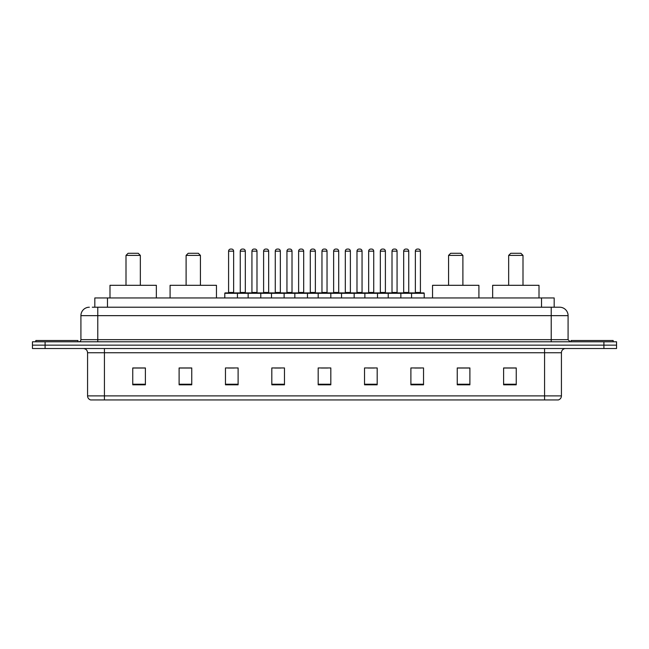 <?xml version="1.0" encoding="UTF-8"?>
<svg xmlns="http://www.w3.org/2000/svg" width="649" height="649" viewBox="0 0 649 649"><rect width="100%" height="100%" fill="white"/><g stroke="black" fill="none" stroke-linecap="round" stroke-linejoin="round"><path stroke-width="0.97" d="M92.296 307.22L97.772 307.22L92.296 307.22L94.827 307.22L94.827 297.948L554.173 297.948L554.173 307.22M89.343 307.22A8.429 8.429 0 0 0 80.914 315.649L80.914 339.67A2.109 2.109 0 0 1 78.805 341.78M568.086 315.649L97.772 315.649L97.772 307.22L559.657 307.22A8.429 8.429 0 0 1 568.086 315.649L568.086 339.67L570.195 341.78M45.089 341.78L32.45 341.78L32.45 345.146L45.089 345.146L32.45 345.146L32.45 348.521L45.089 348.521L45.089 345.146L603.911 345.146L45.089 345.146L45.089 341.78L603.911 341.78L603.911 345.146L616.55 345.146L603.911 345.146L603.911 348.521L45.089 348.521M616.55 341.78L616.55 345.146L616.55 341.78L603.911 341.78M559.527 307.22L556.704 307.22M558.181 399.938L90.819 399.938M90.609 399.938A4.21 4.21 0 0 1 87.574 395.89L104.432 395.89L104.432 399.938L544.568 399.938L544.568 395.89L561.426 395.89L561.426 352.74A4.21 4.21 0 0 1 565.644 348.521M87.574 395.89L87.574 352.74C87.323 350.176 85.919 348.773 83.356 348.521M516.247 384.808L516.247 367.951L503.608 367.951L503.608 384.808L516.247 384.808M469.892 384.808L469.892 367.951L457.253 367.951L457.253 384.808L469.892 384.808M423.537 384.808L423.537 367.951L410.89 367.951L410.89 384.808L423.537 384.808M377.183 384.808L377.183 367.951L364.535 367.951L364.535 384.808L377.183 384.808M145.392 384.808L145.392 367.951L132.753 367.951L132.753 384.808L145.392 384.808M191.747 384.808L191.747 367.951L179.108 367.951L179.108 384.808L191.747 384.808M238.11 384.808L238.11 367.951L225.463 367.951L225.463 384.808L238.11 384.808M284.465 384.808L284.465 367.951L271.817 367.951L271.817 384.808L284.465 384.808M330.82 384.808L330.82 367.951L318.18 367.951L318.18 384.808L330.82 384.808M616.55 348.521L616.55 345.146L616.55 348.521L603.911 348.521M544.568 399.938L558.059 399.938M414.727 368.032L421.047 368.032M274.649 368.032L280.968 368.032M227.953 368.032L234.273 368.032M368.032 368.032L374.351 368.032M321.336 368.032L327.664 368.032M191.747 368.032L179.108 368.032M145.392 368.032L132.753 368.032M469.892 368.032L457.253 368.032M516.247 368.032L503.608 368.032M77.961 341.78L77.961 340.514L35.825 340.514L35.825 341.78M126.003 255.39L140.338 255.39L138.229 253.28L128.113 253.28L126.003 255.39L126.003 285.309M140.338 255.39L140.338 285.309M156.352 297.948L156.352 285.309L109.989 285.309L109.989 297.948M186.101 255.39L200.427 255.39L198.326 253.28L188.21 253.28L186.101 255.39L186.101 285.309M200.427 255.39L200.427 285.309M216.45 297.948L216.45 285.309L170.087 285.309L170.087 297.948M448.573 255.39L462.899 255.39L460.79 253.28L450.674 253.28L448.573 255.39L448.573 285.309M462.899 255.39L462.899 285.309M478.913 297.948L478.913 285.309L432.55 285.309L432.55 297.948M508.662 255.39L522.997 255.39L520.887 253.28L510.771 253.28L508.662 255.39L508.662 285.309M522.997 255.39L522.997 285.309M539.011 297.948L539.011 285.309L492.648 285.309L492.648 297.948M613.175 341.78L613.175 340.514L571.039 340.514L571.039 341.78M411.563 297.948L411.563 293.316A0.422 0.422 0 0 1 411.985 292.894L423.789 292.894A0.422 0.422 0 0 1 424.211 293.316L224.789 293.316A0.422 0.422 0 0 1 225.211 292.894L237.015 292.894A0.422 0.422 0 0 1 237.437 293.316L237.437 297.948M233.64 251.171L228.586 251.171A2.109 2.109 0 0 1 230.687 249.062L231.531 249.062A2.109 2.109 0 0 1 233.64 251.171L233.64 292.472A0.422 0.422 0 0 0 234.062 292.894M228.586 251.171L228.586 292.472A0.422 0.422 0 0 1 228.164 292.894M224.789 293.316L224.789 297.948M248.137 297.948L248.137 293.316A0.422 0.422 0 0 1 248.559 292.894L260.363 292.894A0.422 0.422 0 0 1 260.776 293.316L260.776 297.948M256.988 251.171L251.934 251.171A2.109 2.109 0 0 1 254.035 249.062L254.879 249.062A2.109 2.109 0 0 1 256.988 251.171L256.988 292.472A0.422 0.422 0 0 0 257.41 292.894M251.934 251.171L251.934 292.472A0.422 0.422 0 0 1 251.512 292.894M271.485 297.948L271.485 293.316A0.422 0.422 0 0 1 271.907 292.894L283.702 292.894A0.422 0.422 0 0 1 284.124 293.316L284.124 297.948M280.336 251.171L275.273 251.171A2.109 2.109 0 0 1 277.383 249.062L278.226 249.062A2.109 2.109 0 0 1 280.336 251.171L280.336 292.472A0.422 0.422 0 0 0 280.757 292.894M275.273 251.171L275.273 292.472A0.422 0.422 0 0 1 274.86 292.894M294.833 297.948L294.833 293.316A0.422 0.422 0 0 1 295.254 292.894L307.05 292.894A0.422 0.422 0 0 1 307.472 293.316L307.472 297.948M303.683 251.171L298.621 251.171A2.109 2.109 0 0 1 300.73 249.062L301.574 249.062A2.109 2.109 0 0 1 303.683 251.171L303.683 292.472A0.422 0.422 0 0 0 304.105 292.894M298.621 251.171L298.621 292.472A0.422 0.422 0 0 1 298.199 292.894M318.18 297.948L318.18 293.316A0.422 0.422 0 0 1 318.602 292.894L330.398 292.894A0.422 0.422 0 0 1 330.82 293.316L330.82 297.948M327.031 251.171L321.969 251.171A2.109 2.109 0 0 1 324.078 249.062L324.922 249.062A2.109 2.109 0 0 1 327.031 251.171L327.031 292.472A0.422 0.422 0 0 0 327.453 292.894M321.969 251.171L321.969 292.472A0.422 0.422 0 0 1 321.547 292.894M341.528 297.948L341.528 293.316A0.422 0.422 0 0 1 341.95 292.894L353.746 292.894A0.422 0.422 0 0 1 354.167 293.316L354.167 297.948M350.379 251.171L345.317 251.171A2.109 2.109 0 0 1 347.426 249.062L348.27 249.062A2.109 2.109 0 0 1 350.379 251.171L350.379 292.472A0.422 0.422 0 0 0 350.801 292.894M345.317 251.171L345.317 292.472A0.422 0.422 0 0 1 344.895 292.894M364.876 297.948L364.876 293.316A0.422 0.422 0 0 1 365.298 292.894L377.093 292.894A0.422 0.422 0 0 1 377.515 293.316L377.515 297.948M373.727 251.171L368.664 251.171A2.109 2.109 0 0 1 370.774 249.062L371.617 249.062A2.109 2.109 0 0 1 373.727 251.171L373.727 292.472A0.422 0.422 0 0 0 374.14 292.894M368.664 251.171L368.664 292.472A0.422 0.422 0 0 1 368.243 292.894M388.224 297.948L388.224 293.316A0.422 0.422 0 0 1 388.637 292.894L400.441 292.894A0.422 0.422 0 0 1 400.863 293.316L400.863 297.948M397.066 251.171L392.012 251.171A2.109 2.109 0 0 1 394.121 249.062L394.965 249.062A2.109 2.109 0 0 1 397.066 251.171L397.066 292.472A0.422 0.422 0 0 0 397.488 292.894M392.012 251.171L392.012 292.472A0.422 0.422 0 0 1 391.59 292.894M420.414 251.171L415.36 251.171A2.109 2.109 0 0 1 417.469 249.062L418.313 249.062A2.109 2.109 0 0 1 420.414 251.171L420.414 292.472A0.422 0.422 0 0 0 420.836 292.894M415.36 251.171L415.36 292.472A0.422 0.422 0 0 1 414.938 292.894M424.211 293.316L424.211 297.948M248.689 292.894L236.885 292.894M240.26 251.171A2.109 2.109 0 0 1 242.361 249.062L243.205 249.062A2.109 2.109 0 0 1 245.314 251.171L240.26 251.171L240.26 292.472A0.422 0.422 0 0 1 239.838 292.894M245.314 251.171L245.314 292.472A0.422 0.422 0 0 0 245.736 292.894M272.028 292.894L260.233 292.894M263.608 251.171A2.109 2.109 0 0 1 265.709 249.062L266.552 249.062A2.109 2.109 0 0 1 268.662 251.171L263.608 251.171L263.608 292.472A0.422 0.422 0 0 1 263.186 292.894M268.662 251.171L268.662 292.472A0.422 0.422 0 0 0 269.084 292.894M295.376 292.894L283.581 292.894M286.947 251.171A2.109 2.109 0 0 1 289.056 249.062L289.9 249.062A2.109 2.109 0 0 1 292.009 251.171L286.947 251.171L286.947 292.472A0.422 0.422 0 0 1 286.525 292.894M292.009 251.171L292.009 292.472A0.422 0.422 0 0 0 292.431 292.894M318.724 292.894L306.928 292.894M310.295 251.171A2.109 2.109 0 0 1 312.404 249.062L313.248 249.062A2.109 2.109 0 0 1 315.357 251.171L310.295 251.171L310.295 292.472A0.422 0.422 0 0 1 309.873 292.894M315.357 251.171L315.357 292.472A0.422 0.422 0 0 0 315.779 292.894M342.072 292.894L330.276 292.894M333.643 251.171A2.109 2.109 0 0 1 335.752 249.062L336.596 249.062A2.109 2.109 0 0 1 338.705 251.171L333.643 251.171L333.643 292.472A0.422 0.422 0 0 1 333.221 292.894M338.705 251.171L338.705 292.472A0.422 0.422 0 0 0 339.127 292.894M365.419 292.894L353.624 292.894M356.991 251.171A2.109 2.109 0 0 1 359.1 249.062L359.944 249.062A2.109 2.109 0 0 1 362.053 251.171L356.991 251.171L356.991 292.472A0.422 0.422 0 0 1 356.569 292.894M362.053 251.171L362.053 292.472A0.422 0.422 0 0 0 362.475 292.894M388.767 292.894L376.972 292.894M380.338 251.171A2.109 2.109 0 0 1 382.448 249.062L383.291 249.062A2.109 2.109 0 0 1 385.392 251.171L380.338 251.171L380.338 292.472A0.422 0.422 0 0 1 379.916 292.894M385.392 251.171L385.392 292.472A0.422 0.422 0 0 0 385.814 292.894M412.115 292.894L400.311 292.894M403.686 251.171A2.109 2.109 0 0 1 405.795 249.062L406.639 249.062A2.109 2.109 0 0 1 408.74 251.171L403.686 251.171L403.686 292.472A0.422 0.422 0 0 1 403.264 292.894M408.74 251.171L408.74 292.472A0.422 0.422 0 0 0 409.162 292.894M107.474 307.22L107.474 297.948M541.526 307.22L541.526 297.948M97.772 341.78L97.772 315.649L80.914 315.649M80.914 339.67L568.086 339.67M551.228 307.22L551.228 341.78M544.568 348.521L544.568 352.74L87.574 352.74M561.426 352.74L544.568 352.74L544.568 395.89L104.432 395.89L104.432 348.521M330.82 384.224L318.18 384.224M284.465 384.224L271.817 384.224M238.11 384.224L225.463 384.224M191.747 384.224L179.108 384.224M145.392 384.224L132.753 384.224M377.183 384.224L364.535 384.224M423.537 384.224L410.89 384.224M469.892 384.224L457.253 384.224M516.247 384.224L503.608 384.224M228.586 292.472L233.64 292.472M251.934 292.472L256.988 292.472M275.273 292.472L280.336 292.472M298.621 292.472L303.683 292.472M321.969 292.472L327.031 292.472M345.317 292.472L350.379 292.472M368.664 292.472L373.727 292.472M392.012 292.472L397.066 292.472M415.36 292.472L420.414 292.472M240.26 292.472L245.314 292.472M263.608 292.472L268.662 292.472M286.947 292.472L292.009 292.472M310.295 292.472L315.357 292.472M333.643 292.472L338.705 292.472M356.991 292.472L362.053 292.472M380.338 292.472L385.392 292.472M403.686 292.472L408.74 292.472M558.391 399.938C560.298 399.257 561.312 397.91 561.426 395.89"/></g></svg>
